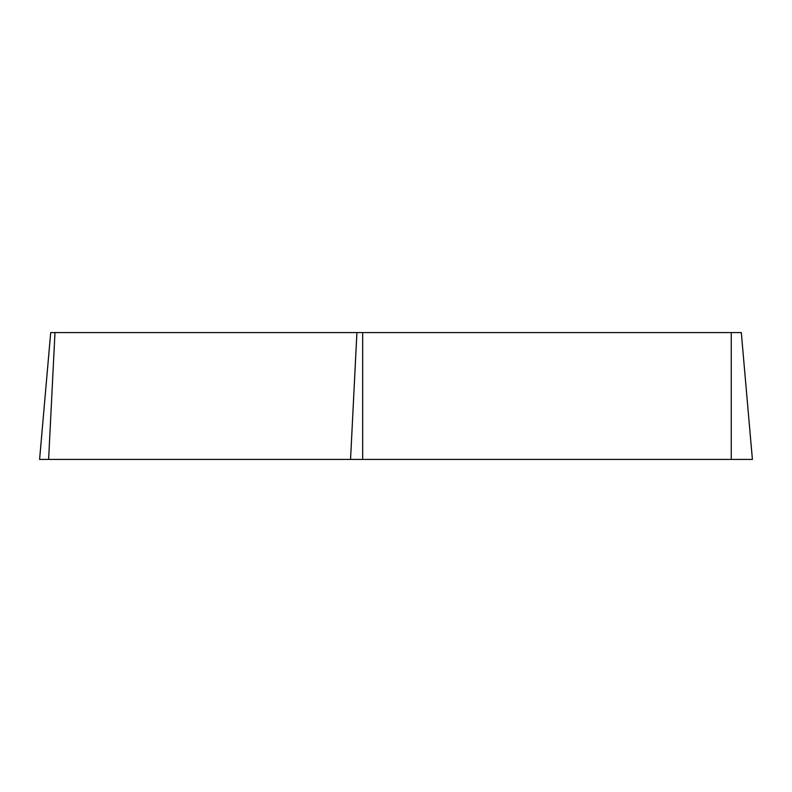 <?xml version="1.0" encoding="UTF-8"?>
<svg xmlns="http://www.w3.org/2000/svg" width="792" height="792" viewBox="0 0 792 792"><rect width="100%" height="100%" fill="white"/><g stroke="black" fill="none" stroke-linecap="round" stroke-linejoin="round"><path stroke-width="1.19" d="M362.667 332.581L741.302 332.581L752.4 459.419L39.6 459.419L50.698 332.581L362.667 332.581L362.667 459.419M429.313 459.419L48.649 459.419L429.313 459.419M731.264 459.419L731.264 332.581M54.985 332.581L48.619 459.419M350.549 459.419L356.915 332.581"/></g></svg>
